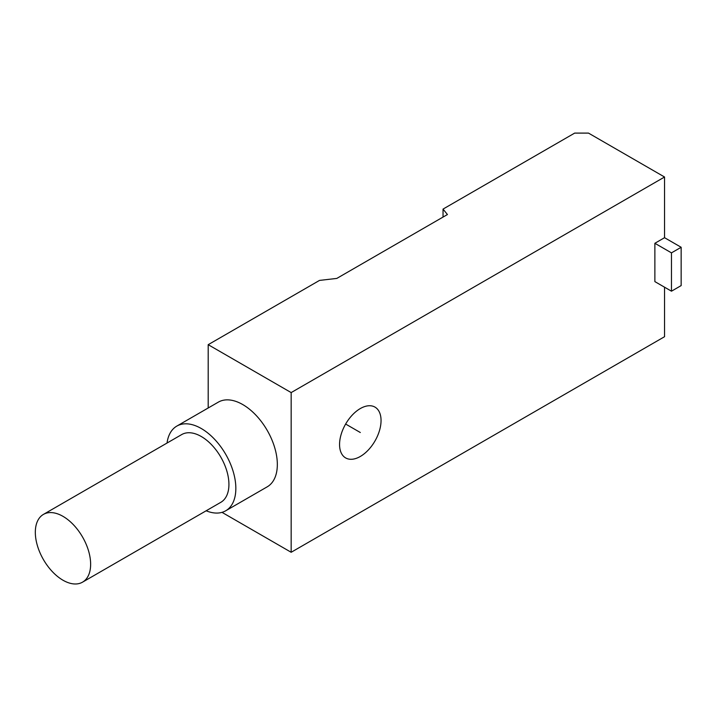 <?xml version="1.0" encoding="UTF-8"?>
<svg xmlns="http://www.w3.org/2000/svg" width="717" height="717" viewBox="0 0 717 717"><rect width="100%" height="100%" fill="white"/><g stroke="black" fill="none" stroke-linecap="round" stroke-linejoin="round"><path stroke-width="1.08" d="M222.01 512.359L291.165 552.278L664.551 336.703L664.551 287.194M443.034 217.081L443.034 209.095L447.435 214.535L336.802 278.42L319.513 280.41L208.19 344.68L291.165 392.584L664.551 177.009L588.496 133.102L574.667 133.102L443.034 209.095M208.19 407.991L208.19 344.68M381.05 420.538A29.334 16.939 120 0 0 374.973 407.104A29.334 16.939 120 0 0 352.37 414.964A29.334 16.939 120 0 0 339.562 444.486A29.334 16.939 120 0 0 345.639 457.921A29.334 16.939 120 0 0 368.251 450.061A29.334 16.939 120 0 0 381.05 420.538M291.165 552.278L291.165 392.584M664.551 237.694L681.15 247.275L681.15 285.599L671.471 291.192L654.872 281.611L654.872 243.287L664.551 237.694L664.551 177.009M206.164 510.782A48.89 28.232 -120 0 0 225.721 510.782L267.208 486.834A48.89 28.232 -120 0 0 274.701 447.65A48.89 28.232 -120 0 0 242.758 404.567A48.89 28.232 -120 0 0 218.309 402.147L176.821 426.095A48.89 28.232 -120 0 0 167.043 443.034M225.721 510.782A48.89 28.232 -120 0 0 233.213 471.607A48.89 28.232 -120 0 0 201.271 428.515A48.89 28.232 -120 0 0 176.821 426.095M82.536 582.159L220.827 502.312A39.112 22.585 -120 0 0 226.823 470.97A39.112 22.585 -120 0 0 201.271 436.501A39.112 22.585 -120 0 0 181.715 434.565L43.423 514.412A39.112 22.585 -120 0 0 37.427 545.754A39.112 22.585 -120 0 0 62.979 580.223A39.112 22.585 -120 0 0 82.536 582.159A39.112 22.585 -120 0 0 88.532 550.817A39.112 22.585 -120 0 0 62.979 516.348A39.112 22.585 -120 0 0 43.423 514.412M654.872 243.287L671.471 252.868L681.15 247.275M671.471 291.192L671.471 252.868M345.639 424.043L360.31 432.512"/></g></svg>
